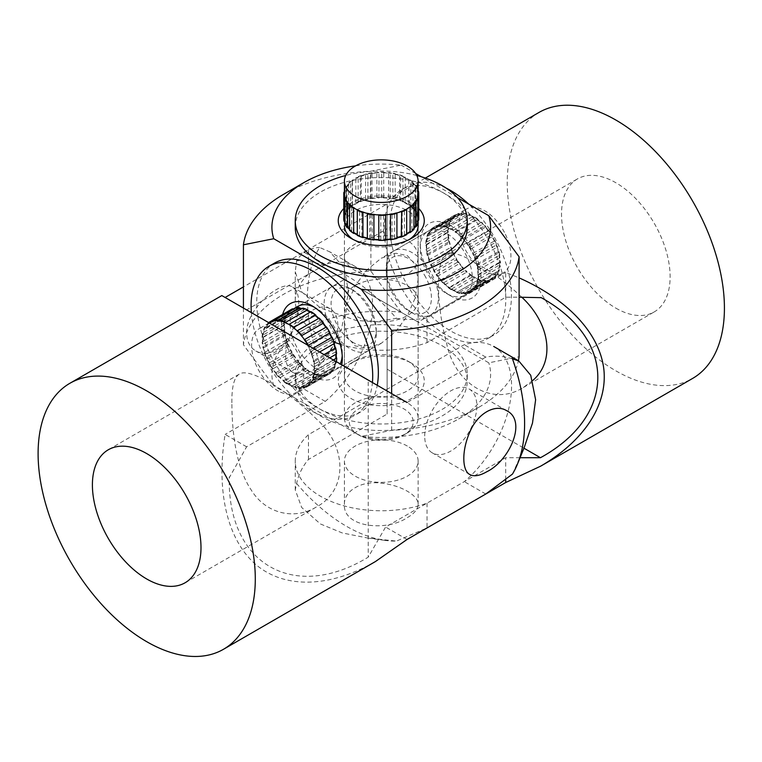 <?xml version="1.0" encoding="UTF-8"?>
<svg xmlns="http://www.w3.org/2000/svg" width="762" height="762" viewBox="0 0 762 762"><rect width="100%" height="100%" fill="white"/><g stroke="black" fill="none" stroke-linecap="round" stroke-linejoin="round"><path stroke-width="0.57" stroke-dasharray="3.81 2.86" d="M354.482 343.224A31.947 18.44 60 0 1 331.108 304.59A31.947 18.44 60 0 1 352.873 290.17A31.947 18.44 60 0 1 353.682 290.617A31.947 18.44 60 0 1 376.266 329.736A31.947 18.44 60 0 1 354.482 343.224M349.272 288.093A36.862 21.279 -120 0 0 331.775 286.779A36.862 21.279 -120 0 0 326.307 316.916A36.862 21.279 -120 0 0 351.13 349.32A36.862 21.279 -120 0 0 368.637 350.625A36.862 21.279 -120 0 0 376.266 333.746A36.862 21.279 -120 0 0 350.206 288.608A36.862 21.279 -120 0 0 349.272 288.093M310.182 312.144A36.243 20.926 60 0 1 312.372 313.515L290.655 326.06L289.97 325.107M285.226 322.555L284.578 322.793A36.243 20.926 60 0 1 287.607 324.212A36.243 20.926 60 0 1 290.655 326.06M287.074 383.524A36.862 21.279 -120 0 0 289.446 384.924A36.862 21.279 -120 0 0 291.817 386.077A36.862 21.279 -120 0 0 295.18 387.258L295.951 387.972A37.471 21.631 -120 0 1 291.198 386.305L292.465 385.829A36.243 20.926 60 0 1 286.388 382.572L287.731 384.439A37.471 21.631 -120 0 1 282.921 380.99L283.674 381.086A36.862 21.279 -120 0 0 287.074 383.524M278.587 391.201A36.862 21.279 60 0 1 253.765 358.797A36.862 21.279 60 0 1 259.232 328.66A36.862 21.279 60 0 1 276.73 329.975A36.862 21.279 60 0 1 301.562 362.369A36.862 21.279 60 0 1 296.094 392.506A36.862 21.279 60 0 1 278.587 391.201M270.091 322.393A36.862 21.279 -120 0 0 268.319 323.64A36.862 21.279 -120 0 0 265.662 326.65A36.862 21.279 -120 0 0 264.224 329.413A36.862 21.279 -120 0 0 262.909 333.927A36.862 21.279 -120 0 0 262.499 337.614A36.862 21.279 -120 0 0 262.671 343.195A36.862 21.279 -120 0 0 263.328 347.462A36.862 21.279 -120 0 0 264.957 353.558A36.862 21.279 -120 0 0 266.614 357.978A36.862 21.279 -120 0 0 269.548 363.988A36.862 21.279 -120 0 0 272.053 368.132A36.862 21.279 -120 0 0 275.996 373.475A36.862 21.279 -120 0 0 279.102 376.933A36.862 21.279 -120 0 0 283.674 381.086L284.445 381.181A36.243 20.926 60 0 1 278.597 375.876L279.578 377.952A37.471 21.631 -120 0 1 275.196 373.066L276.825 373.894A36.243 20.926 60 0 1 271.786 367.065L272.31 369.16A37.471 21.631 -120 0 1 268.767 363.303L270.358 364.703A36.243 20.926 60 0 1 266.605 357.007L266.624 358.912A37.471 21.631 -120 0 1 264.281 352.663L265.652 354.482A36.243 20.926 60 0 1 263.576 346.681L263.09 348.205A37.471 21.631 -120 0 1 262.157 342.186L263.195 344.253A36.243 20.926 60 0 1 262.985 337.109L262.033 338.109A37.471 21.631 -120 0 1 262.623 332.899L263.214 335.004A36.243 20.926 60 0 1 264.89 329.222L263.576 329.594A37.471 21.631 -120 0 1 265.624 325.707L265.719 327.65A36.243 20.926 60 0 1 269.11 323.783L267.557 323.498A37.471 21.631 -120 0 1 268.653 322.602M299.114 308.134A36.862 21.279 -120 0 0 296.113 308.324L296.951 308.8A36.243 20.926 60 0 0 292.16 310.363L292.37 309.582A36.862 21.279 -120 0 0 291.808 309.858A36.862 21.279 -120 0 0 290.036 311.096A36.862 21.279 -120 0 0 287.388 314.115A36.862 21.279 -120 0 0 285.94 316.868A36.862 21.279 -120 0 0 284.636 321.393A36.862 21.279 -120 0 0 284.216 325.079A36.862 21.279 -120 0 0 284.388 330.66A36.862 21.279 -120 0 0 285.045 334.918A36.862 21.279 -120 0 0 286.674 341.014A36.862 21.279 -120 0 0 288.331 345.434A36.862 21.279 -120 0 0 291.265 351.444A36.862 21.279 -120 0 0 293.77 355.597A36.862 21.279 -120 0 0 297.713 360.931A36.862 21.279 -120 0 0 300.819 364.398A36.862 21.279 -120 0 0 305.391 368.541A36.862 21.279 -120 0 0 308.791 370.989A36.862 21.279 -120 0 0 311.172 372.389A36.862 21.279 -120 0 0 313.534 373.532A36.862 21.279 -120 0 0 316.906 374.714L317.668 375.437L295.951 387.972M295.313 307.877L296.113 308.324A36.862 21.279 -120 0 0 292.684 309.401M307.067 310.077A36.862 21.279 -120 0 0 306.943 310.02A36.862 21.279 -120 0 0 303.581 308.839A36.862 21.279 -120 0 0 302.152 308.496M317.668 375.437A37.471 21.631 -120 0 1 312.915 373.761L314.182 373.294A36.243 20.926 60 0 1 308.105 370.037L309.448 371.904A37.471 21.631 -120 0 1 304.638 368.446L306.172 368.646A36.243 20.926 60 0 1 300.323 363.331L301.304 365.417A37.471 21.631 -120 0 1 296.913 360.521L298.552 361.359A36.243 20.926 60 0 1 293.503 354.52L294.027 356.616A37.471 21.631 -120 0 1 290.484 350.768L292.075 352.158A36.243 20.926 60 0 1 288.322 344.462L288.35 346.367A37.471 21.631 -120 0 1 285.998 340.128L287.379 341.947A36.243 20.926 60 0 1 285.293 334.147L284.807 335.671A37.471 21.631 -120 0 1 283.883 329.651L284.921 331.708A36.243 20.926 60 0 1 284.702 324.564L283.759 325.565A37.471 21.631 -120 0 1 284.34 320.354L284.94 322.469A36.243 20.926 60 0 1 286.607 316.678L263.576 329.594M291.503 309.324A37.471 21.631 -120 0 0 289.284 310.953L290.827 311.248A36.243 20.926 60 0 0 287.436 315.106L287.341 313.163A37.471 21.631 -120 0 0 285.293 317.049M287.341 313.163L265.624 325.707M289.284 310.953L267.557 323.498M301.447 308.905A36.243 20.926 60 0 1 304.371 309.582L302.809 308.115M307.562 309.791L306.295 310.258A36.243 20.926 60 0 1 306.562 310.363M315.839 315.106L315.097 315.011A36.862 21.279 -120 0 0 311.687 312.563L311.039 311.648M323.564 323.031L322.764 322.621A36.862 21.279 -120 0 0 319.659 319.154L319.183 318.135M329.994 332.784L329.213 332.108A36.862 21.279 -120 0 0 326.707 327.955L326.45 326.936M334.48 343.424L333.813 342.538A36.862 21.279 -120 0 0 332.146 338.118L332.137 337.185M307.496 344.643L306.686 343.929A36.243 20.926 60 0 1 310.439 351.625L310.42 349.72A37.471 21.631 -120 0 1 312.763 355.968L312.087 355.073A36.862 21.279 -120 0 0 310.429 350.653A36.862 21.279 -120 0 0 307.81 345.215M313.02 348.215L310.42 349.72M319.602 352.015L312.763 355.968M336.604 353.901L336.09 352.892A36.862 21.279 -120 0 0 335.432 348.625L335.671 347.882M313.715 361.169L313.954 360.426A37.471 21.631 -120 0 1 314.887 366.446L314.373 365.436A36.862 21.279 -120 0 0 313.715 361.169A36.862 21.279 -120 0 0 312.087 355.073L311.382 354.149A36.243 20.926 60 0 1 313.468 361.95L313.715 361.169M324.05 354.587L313.954 360.426M329.736 357.873L314.887 366.446M336.404 361.721A37.471 21.631 -120 0 1 336.137 363.198L335.852 362.16A36.862 21.279 -120 0 0 336.261 358.473L336.728 357.988M314.544 371.008L315.011 370.522A37.471 21.631 -120 0 1 314.42 375.733L314.125 374.704A36.862 21.279 -120 0 0 314.544 371.008A36.862 21.279 -120 0 0 314.373 365.436L313.839 364.379A36.243 20.926 60 0 1 314.058 371.523L314.544 371.008M333.327 359.95L315.011 370.522M336.137 363.198L314.42 375.733M335.185 366.503A37.471 21.631 -120 0 1 333.137 370.389L333.099 369.437A36.862 21.279 -120 0 0 334.537 366.684L312.82 379.219A36.862 21.279 -120 0 0 314.125 374.704L313.82 373.628A36.243 20.926 60 0 1 312.153 379.409L312.82 379.219A36.862 21.279 -120 0 1 311.372 381.972L311.325 380.981A36.243 20.926 60 0 1 307.934 384.848L309.477 385.134A37.471 21.631 -120 0 1 307.257 386.772A37.471 21.631 -120 0 1 306.181 387.325L306.381 386.544A36.862 21.279 -120 0 0 306.953 386.239A36.862 21.279 -120 0 0 308.724 384.991A36.862 21.279 -120 0 0 311.372 381.972L311.42 382.924A37.471 21.631 -120 0 0 313.468 379.038M333.137 370.389L311.42 382.924M331.203 372.599A37.471 21.631 -120 0 1 328.974 374.228A37.471 21.631 -120 0 1 327.898 374.78L328.108 373.999A36.862 21.279 -120 0 0 328.67 373.694A36.862 21.279 -120 0 0 330.441 372.456L331.203 372.599L309.477 385.134M327.898 374.78L306.181 387.325M325.164 375.676A37.471 21.631 -120 0 1 320.935 375.942L321.364 375.418A36.862 21.279 -120 0 0 324.364 375.218L325.164 375.676L303.447 388.21L302.647 387.763A36.862 21.279 -120 0 0 306.381 386.544L306.6 385.734A36.243 20.926 60 0 1 301.809 387.296L302.647 387.763A36.862 21.279 -120 0 1 299.647 387.953L300.095 387.401A36.243 20.926 60 0 1 294.389 386.505L295.18 387.258A36.862 21.279 -120 0 0 299.647 387.953L299.218 388.487A37.471 21.631 -120 0 0 303.447 388.21M320.935 375.942L299.218 388.487M312.915 373.761L291.198 386.305M309.448 371.904L287.731 384.439M304.638 368.446L282.921 380.99M301.304 365.417L279.578 377.952M296.913 360.521L275.196 373.066M294.027 356.616L272.31 369.16M290.484 350.768L268.767 363.303M288.35 346.367L266.624 358.912M285.998 340.128L264.281 352.663M284.807 335.671L263.09 348.205M283.883 329.651L262.157 342.186M312.372 313.515L311.687 312.563A36.862 21.279 -120 0 0 310.61 311.896M318.497 318.526A36.243 20.926 60 0 1 320.164 320.221L319.659 319.154A36.862 21.279 -120 0 0 318.84 318.335M315.468 315.316A36.862 21.279 -120 0 0 315.097 315.011L314.315 314.906A36.243 20.926 60 0 1 315.106 315.525M325.831 327.289A36.243 20.926 60 0 1 326.974 329.032L326.707 327.955A36.862 21.279 -120 0 0 326.146 327.108M323.25 323.212A36.862 21.279 -120 0 0 322.764 322.621L321.935 322.193A36.243 20.926 60 0 1 322.936 323.393M331.508 337.547A36.243 20.926 60 0 1 332.156 339.09L332.146 338.118A36.862 21.279 -120 0 0 331.822 337.366M329.689 332.965A36.862 21.279 -120 0 0 329.213 332.108L328.412 331.394A36.243 20.926 60 0 1 329.375 333.137M334.975 348.291A36.243 20.926 60 0 1 335.185 349.406L335.432 348.625A36.862 21.279 -120 0 0 335.328 348.082M334.156 343.614A36.862 21.279 -120 0 0 333.813 342.538L333.108 341.605A36.243 20.926 60 0 1 333.823 343.805M335.813 358.511A36.243 20.926 60 0 1 335.775 358.978L336.261 358.473A36.862 21.279 -120 0 0 336.271 358.245M336.204 354.13A36.862 21.279 -120 0 0 336.09 352.892L335.566 351.844A36.243 20.926 60 0 1 335.804 354.368M334.537 366.684A36.862 21.279 -120 0 0 335.852 362.16L335.547 361.083A36.243 20.926 60 0 1 333.87 366.874L334.537 366.684M330.441 372.456A36.862 21.279 -120 0 0 333.099 369.437L333.042 368.446A36.243 20.926 60 0 1 329.651 372.304L330.441 372.456M324.364 375.218A36.862 21.279 -120 0 0 328.108 373.999L328.317 373.19A36.243 20.926 60 0 1 323.526 374.752L324.364 375.218M316.906 374.714A36.862 21.279 -120 0 0 321.364 375.418L321.821 374.866A36.243 20.926 60 0 1 316.106 373.971L316.906 374.714M284.34 320.354L262.623 332.899M283.759 325.565L262.033 338.109M284.702 324.564L262.985 337.109M284.921 331.708L263.195 344.253M285.293 334.147L263.576 346.681M287.379 341.947L265.652 354.482M288.322 344.462L266.605 357.007M292.075 352.158L270.358 364.703M293.503 354.52L271.786 367.065M298.552 361.359L276.825 373.894M300.323 363.331L278.597 375.876M306.172 368.646L284.445 381.181M308.105 370.037L286.388 382.572M314.182 373.294L292.465 385.829M316.106 373.971L294.389 386.505M321.821 374.866L300.095 387.401M323.526 374.752L301.809 387.296M328.317 373.19L306.6 385.734M329.651 372.304L307.934 384.848M333.042 368.446L311.325 380.981M333.87 366.874L312.153 379.409M335.547 361.083L313.82 373.628M335.775 358.978L314.058 371.523M335.566 351.844L313.839 364.379M335.185 349.406L313.468 361.95M333.108 341.605L311.382 354.149M332.156 339.09L310.439 351.625M328.412 331.394L306.686 343.929M301.047 335.156L300.209 334.728A36.243 20.926 60 0 1 305.257 341.567L304.99 340.5M326.974 329.032L305.257 341.567M321.935 322.193L300.209 334.728M293.37 327.546L292.598 327.45A36.243 20.926 60 0 1 298.437 332.756L297.942 331.689M320.164 320.221L298.437 332.756M314.315 314.906L292.598 327.45M306.295 310.258L284.578 322.793M277.397 320.678L276.939 321.231A36.243 20.926 60 0 1 282.654 322.116L281.854 321.373M304.371 309.582L282.654 322.116M277.863 320.697L276.939 321.231M270.653 322.088L270.443 322.897A36.243 20.926 60 0 1 275.234 321.335L274.396 320.869M296.951 308.8L275.234 321.335M292.16 310.363L274.177 320.745M273.748 320.993L270.443 322.897M290.827 311.248L269.11 323.783M287.436 315.106L265.719 327.65M286.607 316.678L264.89 329.222M284.94 322.469L263.214 335.004M425.796 277.397A31.947 18.44 -120 0 0 400.869 255.842A31.947 18.44 -120 0 0 386.258 271.805A31.947 18.44 -120 0 0 391.897 292.303A31.947 18.44 -120 0 0 408.842 310.925A31.947 18.44 -120 0 0 429.425 307.467A31.947 18.44 -120 0 0 425.796 277.397M392.763 291.436A36.862 21.279 60 0 1 386.258 267.795A36.862 21.279 60 0 1 393.887 250.917A36.862 21.279 60 0 1 431.883 274.244A36.862 21.279 60 0 1 430.749 314.763A36.862 21.279 60 0 1 412.318 312.934A36.862 21.279 60 0 1 392.763 291.436M435.197 271.958L433.588 270.662A37.471 21.631 60 0 0 437.321 276.377L437.017 275.349A36.862 21.279 60 0 1 434.378 271.291A36.862 21.279 60 0 1 432.721 268.367A36.862 21.279 60 0 1 431.235 265.367L431.178 264.366A36.243 20.926 -120 0 0 433.054 268.224A36.243 20.926 -120 0 0 435.197 271.958L456.914 259.423L455.305 258.118A37.471 21.631 60 0 0 459.038 263.833L458.734 262.804A36.862 21.279 60 0 1 456.095 258.756A36.862 21.279 60 0 1 454.447 255.822A36.862 21.279 60 0 1 452.952 252.822A36.862 21.279 60 0 1 451.123 248.422A36.862 21.279 60 0 1 449.237 242.297A36.862 21.279 60 0 1 448.38 237.973A36.862 21.279 60 0 1 447.942 232.258A36.862 21.279 60 0 1 448.161 228.429A36.862 21.279 60 0 1 449.199 223.676A36.862 21.279 60 0 1 450.456 220.723A36.862 21.279 60 0 1 452.876 217.408A36.862 21.279 60 0 1 455.066 215.617A36.862 21.279 60 0 1 455.571 215.313A36.862 21.279 60 0 1 458.629 214.046A36.862 21.279 60 0 1 461.524 213.598A36.862 21.279 60 0 1 465.887 213.941A36.862 21.279 60 0 1 469.211 214.884A36.862 21.279 60 0 1 473.935 217.094A36.862 21.279 60 0 1 477.355 219.323A36.862 21.279 60 0 1 481.994 223.199A36.862 21.279 60 0 1 485.184 226.495A36.862 21.279 60 0 1 489.271 231.648A36.862 21.279 60 0 1 491.909 235.706A36.862 21.279 60 0 1 493.557 238.63A36.862 21.279 60 0 1 495.052 241.63A36.862 21.279 60 0 1 496.881 246.031L497.586 246.888A37.471 21.631 60 0 0 494.995 240.678L495.109 242.63A36.243 20.926 -120 0 0 491.09 235.039L492.7 236.334A37.471 21.631 60 0 0 488.966 230.619L489.585 232.724A36.243 20.926 -120 0 0 484.346 226.133L485.975 226.847A37.471 21.631 60 0 0 481.479 222.19L482.537 224.247A36.243 20.926 -120 0 0 476.602 219.285L478.088 219.361A37.471 21.631 60 0 0 473.259 216.218L474.65 218.018A36.243 20.926 -120 0 0 468.592 215.179L469.802 214.589A37.471 21.631 60 0 0 465.106 213.274L466.696 214.646A36.243 20.926 -120 0 0 461.115 214.208L461.915 213.027A37.471 21.631 60 0 0 457.829 213.655L459.467 214.465A36.243 20.926 -120 0 0 455.876 215.837A36.243 20.926 -120 0 0 454.904 216.475L455.219 214.798A37.471 21.631 60 0 0 452.133 217.322L453.657 217.484A36.243 20.926 -120 0 0 450.552 221.742L450.361 219.751A37.471 21.631 60 0 0 448.58 223.923L449.837 223.428A36.243 20.926 -120 0 0 448.504 229.514L447.818 227.4A37.471 21.631 60 0 0 447.513 232.801L448.38 231.696A36.243 20.926 -120 0 0 448.951 239.011L447.837 236.982A37.471 21.631 60 0 0 449.037 243.088L449.437 241.478A36.243 20.926 -120 0 0 451.847 249.317L450.418 247.564A37.471 21.631 60 0 0 453.009 253.784L452.895 251.831A36.243 20.926 -120 0 0 454.771 255.68A36.243 20.926 -120 0 0 456.914 259.423M504.425 232.362A36.862 21.279 -120 0 0 466.43 209.036A36.862 21.279 -120 0 0 465.306 249.555A36.862 21.279 -120 0 0 503.291 272.882A36.862 21.279 -120 0 0 504.425 232.362M475.869 259.432A37.471 21.631 60 0 0 473.269 253.213L473.392 255.165A36.243 20.926 -120 0 0 469.373 247.574L470.973 248.879A37.471 21.631 60 0 0 467.249 243.164L467.868 245.269A36.243 20.926 -120 0 0 462.629 238.668L464.258 239.392A37.471 21.631 60 0 0 459.762 234.734L460.81 236.791A36.243 20.926 -120 0 0 454.876 231.829L456.371 231.896A37.471 21.631 60 0 0 451.542 228.752L452.933 230.553A36.243 20.926 -120 0 0 446.875 227.714L448.075 227.133A37.471 21.631 60 0 0 443.389 225.809L444.979 227.181A36.243 20.926 -120 0 0 439.398 226.752L440.198 225.562A37.471 21.631 60 0 0 436.112 226.19L437.75 227A36.243 20.926 -120 0 0 434.159 228.381A36.243 20.926 -120 0 0 433.178 229.01L433.502 227.343A37.471 21.631 60 0 0 430.416 229.867L431.93 230.029A36.243 20.926 -120 0 0 428.835 234.286L428.644 232.296A37.471 21.631 60 0 0 426.863 236.458L428.12 235.963A36.243 20.926 -120 0 0 426.787 242.049L426.101 239.935A37.471 21.631 60 0 0 425.796 245.335L426.663 244.231A36.243 20.926 -120 0 0 427.234 251.555L426.12 249.517A37.471 21.631 60 0 0 427.32 255.622L427.72 254.022A36.243 20.926 -120 0 0 430.13 261.861L428.701 260.109A37.471 21.631 60 0 0 431.292 266.319L431.235 265.367A36.862 21.279 60 0 1 429.397 260.966A36.862 21.279 60 0 1 427.52 254.841A36.862 21.279 60 0 1 426.663 250.517A36.862 21.279 60 0 1 426.225 244.792A36.862 21.279 60 0 1 426.434 240.973A36.862 21.279 60 0 1 427.472 236.22A36.862 21.279 60 0 1 428.739 233.267A36.862 21.279 60 0 1 431.159 229.943A36.862 21.279 60 0 1 433.349 228.162A36.862 21.279 60 0 1 433.854 227.848A36.862 21.279 60 0 1 436.912 226.59A36.862 21.279 60 0 1 439.807 226.143A36.862 21.279 60 0 1 444.17 226.485A36.862 21.279 60 0 1 447.485 227.419A36.862 21.279 60 0 1 452.218 229.638A36.862 21.279 60 0 1 455.638 231.858A36.862 21.279 60 0 1 460.277 235.734A36.862 21.279 60 0 1 463.458 239.039A36.862 21.279 60 0 1 467.554 244.192A36.862 21.279 60 0 1 470.192 248.241A36.862 21.279 60 0 1 471.84 251.174A36.862 21.279 60 0 1 473.326 254.175A36.862 21.279 60 0 1 475.164 258.575L475.869 259.432L497.586 246.888M428.644 232.296L450.361 219.751M426.863 236.458L448.58 223.923M426.101 239.935L447.818 227.4M425.796 245.335L447.513 232.801M426.12 249.517L447.837 236.982M427.32 255.622L449.037 243.088M428.701 260.109L450.418 247.564M431.292 266.319L453.009 253.784M433.588 270.662L455.305 258.118M437.321 276.377L459.038 263.833M440.303 280.149A37.471 21.631 60 0 0 444.808 284.807L444.294 283.797A36.862 21.279 60 0 1 441.103 280.502L440.303 280.149L462.029 267.605L462.82 267.957A36.862 21.279 60 0 1 458.734 262.804L458.419 261.728A36.243 20.926 -120 0 0 463.658 268.329L462.82 267.957A36.862 21.279 60 0 0 466.011 271.262L465.468 270.205A36.243 20.926 -120 0 0 471.402 275.168L469.916 275.101A37.471 21.631 60 0 0 474.745 278.244L474.069 277.358A36.862 21.279 60 0 1 470.649 275.139A36.862 21.279 60 0 1 466.011 271.262L466.525 272.263A37.471 21.631 60 0 1 462.029 267.605M444.808 284.807L466.525 272.263M448.199 287.636A37.471 21.631 60 0 0 453.028 290.779L452.352 289.903A36.862 21.279 60 0 1 448.923 287.674L469.916 275.101M453.028 290.779L474.745 278.244M456.486 292.408A37.471 21.631 60 0 0 461.172 293.722L460.4 293.056A36.862 21.279 60 0 1 457.076 292.113L478.793 279.578A36.862 21.279 60 0 1 474.069 277.358L473.354 276.444A36.243 20.926 -120 0 0 479.412 279.283L478.793 279.578A36.862 21.279 60 0 0 482.117 280.511L481.308 279.816A36.243 20.926 -120 0 0 486.889 280.245L486.089 281.435A37.471 21.631 60 0 0 490.176 280.807L489.375 280.406A36.862 21.279 60 0 1 486.48 280.854A36.862 21.279 60 0 1 482.117 280.511L482.898 281.188A37.471 21.631 60 0 1 478.203 279.864M461.172 293.722L482.898 281.188M464.363 293.97A37.471 21.631 60 0 0 468.459 293.341L467.658 292.951A36.862 21.279 60 0 1 464.763 293.399L486.089 281.435M468.459 293.341L490.176 280.807M471.059 292.198A37.471 21.631 60 0 0 474.145 289.674L473.402 289.589A36.862 21.279 60 0 1 471.221 291.379L471.059 292.198L492.785 279.654L492.938 278.844A36.862 21.279 60 0 1 492.433 279.149A36.862 21.279 60 0 1 489.375 280.406L488.537 279.997A36.243 20.926 -120 0 0 492.128 278.616A36.243 20.926 -120 0 0 493.1 277.987L492.938 278.844A36.862 21.279 60 0 0 495.129 277.054L494.348 276.968A36.243 20.926 -120 0 0 497.453 272.71L497.643 274.701A37.471 21.631 60 0 0 499.424 270.539L498.805 270.777A36.862 21.279 60 0 1 497.548 273.729A36.862 21.279 60 0 1 495.129 277.054L495.872 277.13A37.471 21.631 60 0 1 492.785 279.654M474.145 289.674L495.872 277.13M475.917 287.245A37.471 21.631 60 0 0 477.707 283.073L477.088 283.321A36.862 21.279 60 0 1 475.831 286.274L475.917 287.245L497.643 274.701M477.707 283.073L499.424 270.539M478.46 279.597A37.471 21.631 60 0 0 478.774 274.196L478.346 274.739A36.862 21.279 60 0 1 478.126 278.568L478.46 279.597L500.186 267.062L499.843 266.024A36.862 21.279 60 0 1 498.805 270.777L498.167 271.034A36.243 20.926 -120 0 0 499.501 264.947L499.843 266.024A36.862 21.279 60 0 0 500.062 262.204L499.624 262.766A36.243 20.926 -120 0 0 499.053 255.441L500.167 257.48A37.471 21.631 60 0 0 498.958 251.374L498.767 252.155A36.862 21.279 60 0 1 499.624 256.48A36.862 21.279 60 0 1 500.062 262.204L500.491 261.661A37.471 21.631 60 0 1 500.186 267.062M478.774 274.196L500.491 261.661M478.441 270.015A37.471 21.631 60 0 0 477.241 263.909L477.05 264.7A36.862 21.279 60 0 1 477.898 269.024L478.441 270.015L500.167 257.48M477.241 263.909L498.958 251.374M473.269 253.213L494.995 240.678M470.973 248.879L492.7 236.334M467.249 243.164L488.966 230.619M464.258 239.392L485.975 226.847M459.762 234.734L481.479 222.19M456.371 231.896L478.088 219.361M451.542 228.752L473.259 216.218M448.075 227.133L469.802 214.589M443.389 225.809L465.106 213.274M440.198 225.562L461.915 213.027M436.112 226.19L457.829 213.655M441.103 280.502A36.862 21.279 60 0 1 437.017 275.349L436.702 274.272A36.243 20.926 -120 0 0 441.931 280.864L441.103 280.502M448.923 287.674A36.862 21.279 60 0 1 444.294 283.797L443.751 282.75A36.243 20.926 -120 0 0 449.685 287.712L448.923 287.674M457.076 292.113A36.862 21.279 60 0 1 452.352 289.903L451.637 288.979A36.243 20.926 -120 0 0 457.695 291.817L457.076 292.113M464.763 293.399A36.862 21.279 60 0 1 460.4 293.056L459.591 292.351A36.243 20.926 -120 0 0 465.172 292.789L464.763 293.399M471.221 291.379A36.862 21.279 60 0 1 470.716 291.684A36.862 21.279 60 0 1 467.658 292.951L466.82 292.532A36.243 20.926 -120 0 0 470.402 291.16A36.243 20.926 -120 0 0 471.383 290.522L471.221 291.379M475.831 286.274A36.862 21.279 60 0 1 473.402 289.589L472.63 289.512A36.243 20.926 -120 0 0 475.726 285.255L475.831 286.274M478.126 278.568A36.862 21.279 60 0 1 477.088 283.321L476.45 283.569A36.243 20.926 -120 0 0 477.784 277.482L478.126 278.568M477.898 269.024A36.862 21.279 60 0 1 478.346 274.739L477.907 275.301A36.243 20.926 -120 0 0 477.336 267.986L477.898 269.024M475.164 258.575A36.862 21.279 60 0 1 477.05 264.7L476.85 265.519A36.243 20.926 -120 0 0 474.44 257.68L475.164 258.575M430.416 229.867L452.133 217.322M433.502 227.343L455.219 214.798M496.881 246.031A36.862 21.279 60 0 1 498.767 252.155L498.567 252.974A36.243 20.926 -120 0 0 496.157 245.135L496.881 246.031M433.178 229.01L454.904 216.475M437.75 227L459.467 214.465M439.398 226.752L461.115 214.208M444.979 227.181L466.696 214.646M446.875 227.714L468.592 215.179M452.933 230.553L474.65 218.018M454.876 231.829L476.602 219.285M460.81 236.791L482.537 224.247M462.629 238.668L484.346 226.133M467.868 245.269L489.585 232.724M469.373 247.574L491.09 235.039M473.392 255.165L495.109 242.63M474.44 257.68L496.157 245.135M476.85 265.519L498.567 252.974M477.336 267.986L499.053 255.441M477.907 275.301L499.624 262.766M477.784 277.482L499.501 264.947M476.45 283.569L498.167 271.034M475.726 285.255L497.453 272.71M472.63 289.512L494.348 276.968M471.383 290.522L493.1 277.987M466.82 292.532L488.537 279.997M465.172 292.789L486.889 280.245M459.591 292.351L481.308 279.816M457.695 291.817L479.412 279.283M451.637 288.979L473.354 276.444M449.685 287.712L471.402 275.168M443.751 282.75L465.468 270.205M441.931 280.864L463.658 268.329M436.702 274.272L458.419 261.728M431.178 264.366L452.895 251.831M430.13 261.861L451.847 249.317M427.72 254.022L449.437 241.478M427.234 251.555L448.951 239.011M426.663 244.231L448.38 231.696M426.787 242.049L448.504 229.514M428.12 235.963L449.837 223.428M428.835 234.286L450.552 221.742M431.93 230.029L453.657 217.484M359.254 435.273A31.947 18.44 180 0 1 358.673 434.95A31.947 18.44 180 0 1 358.388 409.032A31.947 18.44 180 0 1 403.26 408.537A31.947 18.44 180 0 1 403.85 434.95A31.947 18.44 180 0 1 359.254 435.273M406.651 402.46A36.862 21.279 -0 0 0 366.722 398.335A36.862 21.279 -0 0 0 344.405 417.89A36.862 21.279 -0 0 0 355.197 432.94A36.862 21.279 -0 0 0 355.873 433.321A36.862 21.279 -0 0 0 407.327 432.94A36.862 21.279 -0 0 0 418.119 417.89A36.862 21.279 -0 0 0 406.651 402.46M409.165 205.407L408.794 204.092A37.471 21.631 -0 0 1 412.966 207.226L411.928 206.959A36.862 21.279 -0 0 0 408.975 204.74A36.862 21.279 -0 0 0 406.651 203.34A36.862 21.279 -0 0 0 404.108 202.063L402.936 201.987A36.243 20.926 180 0 1 406.222 203.597A36.243 20.926 180 0 1 409.165 205.407L408.794 179.013A37.471 21.631 -0 0 1 412.966 182.147L411.928 181.88A36.862 21.279 -0 0 0 408.975 179.661A36.862 21.279 -0 0 0 406.651 178.26A36.862 21.279 -0 0 0 404.108 176.984A36.862 21.279 -0 0 0 400.117 175.403A36.862 21.279 -0 0 0 394.049 173.726A36.862 21.279 -0 0 0 389.401 172.926A36.862 21.279 -0 0 0 382.743 172.422A36.862 21.279 -0 0 0 377.895 172.488A36.862 21.279 -0 0 0 371.294 173.193A36.862 21.279 -0 0 0 366.722 174.127A36.862 21.279 -0 0 0 360.817 175.974A36.862 21.279 -0 0 0 356.968 177.679A36.862 21.279 -0 0 0 352.339 180.489A36.862 21.279 -0 0 0 349.587 182.804A36.862 21.279 -0 0 0 346.691 186.299A36.862 21.279 -0 0 0 345.31 188.986A36.862 21.279 -0 0 0 344.434 192.824A36.862 21.279 -0 0 0 344.405 193.681M405.232 202.14L404.108 202.063A36.862 21.279 -0 0 0 400.117 200.473L399.593 199.892A37.471 21.631 -0 0 1 405.232 202.14L405.232 177.06L402.936 176.908A36.243 20.926 180 0 1 406.222 178.518A36.243 20.926 180 0 1 409.165 180.327M349.558 229.619A36.862 21.279 -0 0 0 350.596 230.572A36.862 21.279 -0 0 0 353.549 232.791A36.862 21.279 -0 0 0 353.72 232.905M344.938 222.371A36.862 21.279 -0 0 0 345.777 224.523A36.862 21.279 -0 0 0 347.396 227.162M343.786 218.761A37.471 21.631 -0 0 1 343.872 217.341L345.024 218.504A36.243 20.926 180 0 1 346.148 213.579L344.51 214.522A37.471 21.631 -0 0 1 346.462 210.741L346.939 212.046A36.243 20.926 180 0 1 350.644 207.569L348.577 208.178A37.471 21.631 -0 0 1 352.463 204.921L352.206 206.254A36.243 20.926 180 0 1 358.13 202.654L355.844 202.863A37.471 21.631 -0 0 1 361.283 200.463L360.331 201.682A36.243 20.926 180 0 1 367.884 199.311L365.598 199.111A37.471 21.631 -0 0 1 372.056 197.796L370.494 198.787A36.243 20.926 180 0 1 378.952 197.882L376.885 197.272A37.471 21.631 -0 0 1 383.724 197.177L381.714 197.844A36.243 20.926 180 0 1 390.239 198.491L388.601 197.549A37.471 21.631 -0 0 1 395.164 198.672L392.897 198.949A36.243 20.926 180 0 1 400.65 201.082L400.117 200.473A36.862 21.279 -0 0 0 394.049 198.806A36.862 21.279 -0 0 0 389.401 198.006A36.862 21.279 -0 0 0 382.743 197.501A36.862 21.279 -0 0 0 377.895 197.568A36.862 21.279 -0 0 0 371.294 198.272A36.862 21.279 -0 0 0 366.722 199.206A36.862 21.279 -0 0 0 360.817 201.054A36.862 21.279 -0 0 0 356.968 202.759A36.862 21.279 -0 0 0 352.339 205.569A36.862 21.279 -0 0 0 349.587 207.883A36.862 21.279 -0 0 0 346.691 211.379A36.862 21.279 -0 0 0 345.31 214.065A36.862 21.279 -0 0 0 344.434 217.903A36.862 21.279 -0 0 0 344.405 218.761A36.862 21.279 -0 0 0 344.557 220.704M361.283 200.463L361.283 175.384L360.331 176.603A36.243 20.926 180 0 1 367.884 174.231L365.598 174.031A37.471 21.631 -0 0 1 372.056 172.717L370.494 173.707A36.243 20.926 180 0 1 378.952 172.803L376.885 172.193A37.471 21.631 -0 0 1 383.724 172.098L381.714 172.764A36.243 20.926 180 0 1 390.239 173.412L388.601 172.469A37.471 21.631 -0 0 1 395.164 173.593L392.897 173.869A36.243 20.926 180 0 1 400.65 176.003L399.593 174.812A37.471 21.631 -0 0 1 405.232 177.06M365.598 199.111L365.598 174.031M372.056 197.796L372.056 172.717M376.885 197.272L376.885 172.193M383.724 197.177L383.724 172.098M388.601 197.549L388.601 172.469M395.164 198.672L395.164 173.593M399.593 199.892L399.593 174.812M408.794 204.092L408.794 179.013M412.966 207.226L412.966 182.147M415.3 209.721A37.471 21.631 -0 0 1 417.586 213.446L416.747 213.008A36.862 21.279 -0 0 0 415.128 210.369L415.128 185.29A36.862 21.279 -0 0 0 411.928 181.88L410.851 181.594A36.243 20.926 180 0 1 414.947 185.966L415.128 185.29A36.862 21.279 -0 0 1 416.747 187.928L415.871 187.471A36.243 20.926 180 0 1 417.433 192.348L418.119 191.567M417.586 213.446L417.586 188.366L416.747 187.928A36.862 21.279 -0 0 1 417.967 191.738A36.862 21.279 -0 0 1 418.119 193.681M417.586 188.366A37.471 21.631 -0 0 0 415.3 184.642M418.09 219.618A36.862 21.279 -0 0 0 418.119 218.761A36.862 21.279 -0 0 0 417.967 216.818L418.481 216.237L418.481 191.157M418.738 218.761A37.471 21.631 -0 0 0 418.481 216.237M415.833 226.152A36.862 21.279 -0 0 0 417.205 223.466L418.005 222.999M410.061 232.6L410.185 231.953A36.862 21.279 -0 0 0 412.937 229.648L413.947 229.352M401.241 237.068L401.707 236.468A36.862 21.279 -0 0 0 405.555 234.763L406.679 234.658M390.468 239.735L391.23 239.249A36.862 21.279 -0 0 0 395.802 238.315L396.926 238.42M378.79 240.354L379.781 240.03A36.862 21.279 -0 0 0 384.629 239.954L385.639 240.249M367.36 238.858L368.475 238.725A36.862 21.279 -0 0 0 373.123 239.516L373.923 239.982M357.292 235.391L358.416 235.458A36.862 21.279 -0 0 0 362.407 237.049L362.931 237.63M353.72 232.372A36.243 20.926 180 0 1 353.358 232.115L353.72 233.439M349.558 230.295L351.673 230.848A36.243 20.926 180 0 1 349.558 228.905M344.938 224.076L346.653 224.981A36.243 20.926 180 0 1 345.091 220.094L344.938 220.275M344.405 192.796L345.024 193.424A36.243 20.926 180 0 1 346.148 188.5L344.51 189.443A37.471 21.631 -0 0 1 346.462 185.661L346.939 186.966A36.243 20.926 180 0 1 350.644 182.489L348.577 183.099A37.471 21.631 -0 0 1 352.463 179.842L352.206 181.175A36.243 20.926 180 0 1 358.13 177.575L355.844 177.784A37.471 21.631 -0 0 1 361.283 175.384M343.872 217.341L343.872 192.262M344.51 214.522L344.51 189.443M346.462 210.741L346.462 185.661M348.577 208.178L348.577 183.099M352.463 204.921L352.463 179.842M415.128 210.369A36.862 21.279 -0 0 0 411.928 206.959L410.851 206.673A36.243 20.926 180 0 1 414.947 211.045L415.128 210.369M417.967 216.818A36.862 21.279 -0 0 0 416.747 213.008L415.871 212.55A36.243 20.926 180 0 1 417.433 217.427L417.967 216.818M418.005 219.532L417.5 219.027A36.243 20.926 180 0 1 416.376 223.952L417.205 223.466A36.862 21.279 -0 0 0 418.005 220.418M413.947 227.809A36.243 20.926 180 0 1 411.88 229.962L412.937 229.648A36.862 21.279 -0 0 0 413.947 228.6M406.679 233.677A36.243 20.926 180 0 1 404.393 234.877L405.555 234.763A36.862 21.279 -0 0 0 406.679 234.172M410.061 232.039A36.862 21.279 -0 0 0 410.185 231.953L410.318 231.277A36.243 20.926 180 0 1 410.061 231.467M396.926 237.63A36.243 20.926 180 0 1 394.63 238.211L395.802 238.315A36.862 21.279 -0 0 0 396.926 238.03M401.241 236.649A36.862 21.279 -0 0 0 401.707 236.468L402.193 235.849A36.243 20.926 180 0 1 401.241 236.22M385.639 239.535A36.243 20.926 180 0 1 383.572 239.649L384.629 239.954A36.862 21.279 -0 0 0 385.639 239.897M390.468 239.373A36.862 21.279 -0 0 0 391.23 239.249L392.03 238.744A36.243 20.926 180 0 1 390.468 239.001M373.923 239.258A36.243 20.926 180 0 1 372.285 239.039L373.123 239.516A36.862 21.279 -0 0 0 373.923 239.62M378.79 239.992A36.862 21.279 -0 0 0 379.781 240.03L380.81 239.687A36.243 20.926 180 0 1 378.79 239.639M362.931 236.811A36.243 20.926 180 0 1 361.864 236.439L362.407 237.049A36.862 21.279 -0 0 0 362.931 237.22M367.36 238.468A36.862 21.279 -0 0 0 368.475 238.725L369.627 238.582A36.243 20.926 180 0 1 367.36 238.087M357.292 234.925A36.862 21.279 -0 0 0 358.416 235.458L359.588 235.534A36.243 20.926 180 0 1 357.292 234.458M355.844 202.863L355.844 177.784M358.13 202.654L358.13 177.575M352.206 206.254L352.206 181.175M350.644 207.569L350.644 182.489M346.939 212.046L346.939 186.966M346.148 213.579L346.148 188.5M345.024 218.504L345.024 193.424M345.777 199.444L346.653 199.901A36.243 20.926 180 0 1 345.091 195.015L344.557 195.624M345.091 220.094L345.091 199.082M345.091 197.777L345.091 195.015M346.653 224.981L346.653 199.901M350.596 205.492L351.673 205.769A36.243 20.926 180 0 1 347.577 201.406L347.396 202.082M347.577 202.321L347.577 201.406M351.673 230.848L351.673 205.769M358.416 210.379L359.588 210.455A36.243 20.926 180 0 1 353.358 207.035L353.549 207.712M353.358 232.115L353.358 207.035M359.588 235.534L359.588 210.455M368.475 213.646L369.627 213.503A36.243 20.926 180 0 1 361.864 211.36L362.407 211.969M361.864 236.439L361.864 211.36M369.627 238.582L369.627 213.503M379.781 214.951L380.81 214.608A36.243 20.926 180 0 1 372.285 213.96L373.123 214.436M372.285 239.039L372.285 213.96M380.81 239.687L380.81 214.608M391.23 214.17L392.03 213.665A36.243 20.926 180 0 1 383.572 214.57L384.629 214.874M383.572 239.649L383.572 214.57M392.03 238.744L392.03 213.665M401.707 211.388L402.193 210.769A36.243 20.926 180 0 1 394.63 213.131L395.802 213.236M394.63 238.211L394.63 213.131M402.193 235.849L402.193 210.769M410.185 206.873L410.318 206.197A36.243 20.926 180 0 1 404.393 209.798L405.555 209.683M404.393 234.877L404.393 209.798M410.318 231.277L410.318 206.197M415.833 201.073L415.585 200.396A36.243 20.926 180 0 1 411.88 204.883L412.937 204.568M411.88 229.962L411.88 204.883M415.585 201.435L415.585 200.396M418.09 194.539L417.5 193.948A36.243 20.926 180 0 1 416.376 198.872L417.205 198.387M416.376 223.952L416.376 198.872M417.5 219.027L417.5 198.215M417.5 197.558L417.5 193.948M417.433 217.427L417.433 192.348M415.871 212.55L415.871 187.471M414.947 211.045L414.947 185.966M410.851 206.673L410.851 181.594M402.936 201.987L402.936 176.908M400.65 201.082L400.65 176.003M392.897 198.949L392.897 173.869M390.239 198.491L390.239 173.412M381.714 197.844L381.714 172.764M378.952 197.882L378.952 172.803M370.494 198.787L370.494 173.707M367.884 199.311L367.884 174.231M360.331 201.682L360.331 176.603M353.197 239.506A36.862 21.279 0 0 0 355.197 240.754L350.853 238.249L355.197 240.754A36.862 21.279 0 0 0 407.327 240.754A36.862 21.279 0 0 0 409.327 239.506M343.786 208.512A43.005 24.822 180 0 1 411.671 203.14A43.005 24.822 180 0 1 418.738 208.512M418.119 417.89L418.119 225.714A36.862 21.279 0 0 0 407.327 210.664A36.862 21.279 0 0 0 367.16 206.054A36.862 21.279 0 0 0 344.405 225.714L344.405 279.492L297.809 306.391A36.862 21.279 -120 0 0 290.17 323.269A36.862 21.279 -120 0 0 306.257 360.359A36.862 21.279 -120 0 0 334.661 370.237A36.862 21.279 -120 0 0 340.223 363.931M342.214 355.721A36.862 21.279 -120 0 0 342.3 353.358L342.3 358.378M341.728 364.798A43.005 24.832 60 0 1 308.953 374.075A43.005 24.832 60 0 1 281.483 323.269A43.005 24.832 60 0 1 282.607 314.458M420.224 248.183A36.862 21.279 60 0 1 427.863 231.305A36.862 21.279 60 0 1 456.267 241.183A36.862 21.279 60 0 1 472.354 278.273A36.862 21.279 60 0 1 464.715 295.151A36.862 21.279 60 0 1 446.284 293.322A36.862 21.279 60 0 1 420.224 248.183L420.224 243.164A43.005 24.832 -120 0 0 450.628 295.827A43.005 24.832 -120 0 0 481.041 278.273A43.005 24.832 -120 0 0 450.628 225.609A43.005 24.832 -120 0 0 420.224 243.164M407.327 360.788L411.671 363.293A43.005 24.822 0 0 0 350.853 363.293A43.005 24.822 0 0 0 350.853 398.402A43.005 24.822 0 0 0 411.671 398.402A43.005 24.822 0 0 0 411.671 363.293L407.327 360.788A36.862 21.279 180 0 1 418.119 375.837A36.862 21.279 180 0 1 395.364 395.497A36.862 21.279 180 0 1 355.197 390.877A36.862 21.279 180 0 1 344.405 375.837A36.862 21.279 180 0 1 355.197 360.788A36.862 21.279 180 0 1 407.327 360.788M407.327 315.82C421.386 323.936 421.386 323.936 407.327 315.82C421.386 323.936 421.386 323.936 407.327 315.82L355.197 285.721L347.434 303.4L344.405 322.05L347.434 337.204L355.197 345.91L366.617 348.282L381.257 343.329L395.897 331.375L407.327 315.82L355.197 285.721C341.138 277.606 341.138 277.606 355.197 285.721C341.138 277.606 341.138 277.606 355.197 285.721L366.627 270.167L381.257 258.213L395.897 253.26L407.327 255.632L415.09 264.338L418.119 279.492L415.09 298.142L407.327 315.82M505.797 299.095A86.001 49.654 -120 0 0 468.259 212.541A86.001 49.654 -120 0 0 401.984 189.5A86.001 49.654 -120 0 0 384.172 228.867A86.001 49.654 -120 0 0 421.71 315.42A86.001 49.654 -120 0 0 487.985 338.461A86.001 49.654 -120 0 0 505.797 299.095M446.132 188.09A86.001 49.654 -120 0 0 407.632 186.242A86.001 49.654 -120 0 0 389.82 225.609A86.001 49.654 -120 0 0 427.358 312.163A86.001 49.654 -120 0 0 493.633 335.204A86.001 49.654 -120 0 0 511.445 295.827A86.001 49.654 -120 0 0 468.735 204.14M274.539 263.08A86.001 49.654 -120 0 0 256.727 302.457A86.001 49.654 -120 0 0 294.265 389.001A86.001 49.654 -120 0 0 360.54 412.042A86.001 49.654 -120 0 0 377.257 385.305M442.074 339.223A86.001 49.654 180 0 1 467.268 374.332A86.001 49.654 180 0 1 414.176 420.205A86.001 49.654 180 0 1 320.45 409.442A86.001 49.654 180 0 1 295.256 374.332A86.001 49.654 180 0 1 348.348 328.451A86.001 49.654 180 0 1 442.074 339.223M442.074 345.738A86.001 49.654 180 0 1 467.268 380.848A86.001 49.654 180 0 1 414.176 426.72A86.001 49.654 180 0 1 320.45 415.957A86.001 49.654 180 0 1 295.256 380.848A86.001 49.654 180 0 1 348.348 334.975A86.001 49.654 180 0 1 442.074 345.738M467.268 227.219A86.001 49.654 0 0 0 442.074 192.1A86.001 49.654 0 0 0 348.348 181.337A86.001 49.654 0 0 0 295.256 227.219M401.193 312.258L370.884 271.177A138.217 79.8 0 0 0 243.43 344.757L273.748 385.839A109.347 63.132 0 0 1 401.193 312.258L488.775 362.817L519.093 356.749M458.581 418.967L479.003 407.184A138.217 79.8 0 0 1 391.639 430.33L361.331 436.397A109.347 63.132 0 0 0 458.581 418.967A109.347 63.132 0 0 0 488.775 362.817M479.003 407.184A138.217 79.8 0 0 0 518.398 360.721M355.654 165.84A109.347 63.132 180 0 1 401.193 165.144L370.884 171.212A138.217 79.8 180 0 0 283.521 194.367M391.639 430.33L391.639 393.611M370.884 271.177L370.884 171.212M243.43 308.048L243.43 344.757M457.371 197.577L421.3 176.746M415.652 173.488L401.193 165.144M361.331 436.397L273.748 385.839M416.785 175.479A86.001 49.654 0 0 0 345.738 175.479M251.355 312.62A86.001 49.654 -120 0 0 291.351 395.059A86.001 49.654 -120 0 0 354.892 415.3A86.001 49.654 -120 0 0 372.428 382.514M342.3 353.358A36.862 21.279 -120 0 0 316.24 308.219A36.862 21.279 -120 0 0 314.144 307.115M615.829 308.124A76.791 44.329 -120 0 0 654.225 311.925A76.791 44.329 -120 0 0 665.988 250.393A76.791 44.329 -120 0 0 615.829 182.728A76.791 44.329 -120 0 0 577.434 178.927A76.791 44.329 -120 0 0 565.661 240.459A76.791 44.329 -120 0 0 615.829 308.124M532.762 380.476L523.351 387.477C493.147 406.898 454.828 384.772 446.561 343.148C435.769 302.99 435.769 258.737 446.561 254.479C451.952 251.584 461.877 254.508 476.345 263.261C491.49 271.643 506.635 282.959 521.779 297.209M520.065 457.714L505.711 457.714L427.044 503.139A86.001 49.654 180 0 1 339.671 504.568A86.001 49.654 180 0 1 295.256 461.105A86.001 49.654 180 0 1 308.458 434.673L387.125 389.249L387.125 208.683L387.125 228.743L308.458 274.168A86.001 49.654 0 0 0 295.256 300.599A86.001 49.654 0 0 0 334.051 342.1M541.249 297.666L540.458 297.209M340.157 344.214A86.001 49.654 0 0 0 427.044 342.633L505.711 297.209L519.093 297.209M407.327 285.55A36.862 21.279 180 0 1 418.119 300.599A36.862 21.279 180 0 1 407.327 315.639A36.862 21.279 180 0 1 367.16 320.259A36.862 21.279 180 0 1 344.405 300.599A36.862 21.279 180 0 1 367.16 280.94A36.862 21.279 180 0 1 407.327 285.55M407.327 446.056A36.862 21.279 0 0 0 367.16 441.446A36.862 21.279 0 0 0 344.405 461.105A36.862 21.279 0 0 0 367.16 480.765A36.862 21.279 0 0 0 407.327 476.155A36.862 21.279 0 0 0 418.119 461.105A36.862 21.279 0 0 0 407.327 446.056M387.125 369.189L523.961 448.189M505.711 479.669L505.711 457.714M505.711 297.209L505.711 272.405L519.093 277.873M296.608 483.47A153.581 88.668 -120 0 0 385.258 540.429A153.581 88.668 -120 0 0 396.421 541.096L367.865 538.058L342.186 532.924L320.45 523.98L301.695 507.502L295.275 489.985L296.608 483.47C298.542 474.459 302.485 466.458 308.458 459.476L387.125 414.052L387.125 389.249M308.458 459.476L308.458 434.673M308.458 274.168L308.458 249.365C302.485 253.451 298.542 257.232 296.628 260.737L295.275 271.71L301.695 291.884L320.45 307.943L355.949 320.45L375.895 321.755L396.421 318.354A153.581 88.668 -120 0 0 346.51 275.52A153.581 88.668 -120 0 0 296.608 260.728M387.125 228.743L387.125 203.94L308.458 249.365M427.044 503.139L427.044 527.942L396.411 541.087M427.044 342.633L427.044 317.83L505.711 272.405M396.411 318.345C407.251 320.002 417.462 319.821 427.044 317.83M407.327 517.627C414.357 513.531 417.957 509.13 418.119 504.425C418.681 495.452 400.879 485.165 381.257 483.146C361.655 480.451 343.843 490.728 344.405 504.425C342.738 527.237 386.191 532.009 407.327 517.627M387.125 414.052L387.125 203.94M407.327 274.168C393.687 282.492 368.846 278.635 355.197 270.5C348.167 266.395 344.567 261.985 344.405 257.27C342.748 243.745 386.182 227.543 407.327 240.411C414.357 244.735 417.957 250.355 418.119 257.28C417.957 264.204 414.357 269.834 407.327 274.168M539.039 112.424A153.581 88.668 -120 0 0 539.039 289.76A153.581 88.668 -120 0 0 692.62 378.428M231.886 404.393C232.048 429.73 235.391 466.296 250.993 489.633C265.833 514.217 294.761 520.027 315.954 507.216C347.872 490.776 347.882 446.522 315.963 418.548C286.579 389.125 248.25 366.998 239.173 374.218C233.972 377.438 231.543 387.496 231.886 404.393M368.227 380.095L229.229 299.847L246.602 309.877L325.269 264.452A86.001 49.654 -60 0 1 354.759 266.243A86.001 49.654 -60 0 1 370.199 326.441A86.001 49.654 -60 0 1 325.269 401.383L246.602 446.808L229.229 477.812C227.657 564.356 294.075 602.266 368.227 557.155L385.601 527.056L464.277 481.641A86.001 49.654 120 0 0 509.197 406.689A86.001 49.654 120 0 0 493.766 346.491A86.001 49.654 120 0 0 464.277 344.71L385.601 390.125L368.227 380.095L368.227 557.155M229.229 477.812L229.229 476.907M285.693 355.768A36.862 21.279 120 0 0 293.332 372.647A36.862 21.279 120 0 0 311.763 370.818A36.862 21.279 120 0 0 335.842 338.338A36.862 21.279 120 0 0 330.194 308.8A36.862 21.279 120 0 0 301.79 318.678A36.862 21.279 120 0 0 285.693 355.768M424.701 436.026A36.862 21.279 -60 0 1 440.788 398.926A36.862 21.279 -60 0 1 469.192 389.058A36.862 21.279 -60 0 1 474.84 418.595A36.862 21.279 -60 0 1 450.761 451.075A36.862 21.279 -60 0 1 432.33 452.895A36.862 21.279 -60 0 1 424.701 436.026M407.079 539.458L385.601 527.056M246.602 446.808L225.123 434.407C215.827 491.423 227.447 540.306 256.127 564.813C284.998 589.007 329.717 587.797 375.399 561.575M512.455 358.864C503.682 356.016 494.786 355.435 485.756 357.111L407.079 402.527L385.601 390.125M485.756 357.111L464.277 344.71M325.269 264.452L303.79 252.051L243.43 286.903M221.818 295.57L246.602 309.877M512.464 474.097L524.104 447.856M485.756 494.043L464.277 481.641M325.269 401.383L303.79 388.991L225.123 434.407M319.564 362.731A153.581 88.668 60 0 1 307.419 298.085A153.581 88.668 60 0 1 319.564 247.479L329.736 251.812L343.995 267.462L348.529 291.732L341.614 328.736L332.765 346.653L319.564 362.731C315.573 372.932 310.315 381.686 303.79 388.991M303.79 252.06C310.315 248.926 315.573 247.412 319.554 247.498M275.844 350.082C289.874 342.433 298.952 318.992 298.733 303.105C298.694 294.961 296.675 289.636 292.665 287.141C281.788 278.94 246.031 308.458 246.602 333.204C246.831 341.452 249.907 347.386 255.813 350.987C261.89 354.301 268.567 354.006 275.844 350.082M269.186 322.917L259.232 328.66M331.775 286.779L297.809 306.391M292.379 309.524L291.808 309.858M328.974 374.228L307.257 386.772M368.637 350.625L328.67 373.694M306.953 386.239L296.094 392.506M353.682 290.617L350.206 288.608M376.266 329.736L376.266 333.746M386.258 271.805L386.258 267.795M455.571 215.313L466.43 209.036M393.887 250.917L433.854 227.848M430.749 314.763L470.716 291.684M492.433 279.149L503.291 272.882M434.159 228.381L455.876 215.837M470.402 291.16L492.128 278.616M408.842 310.925L412.318 312.934M358.673 434.95L355.197 432.94M344.405 417.89L344.405 218.761M418.119 219.647L418.119 218.761M403.85 434.95L407.327 432.94M446.284 293.322L450.628 295.827M355.197 360.788L350.853 363.293M464.715 295.151L418.119 322.05L418.119 375.837M381.257 343.329L334.661 370.237M344.405 375.837L344.405 322.05M401.984 189.5L407.632 186.242M467.268 374.332L467.268 380.848M418.119 279.492L418.119 225.714M295.256 374.332L295.256 380.848M360.54 412.042L354.892 415.3M487.985 338.461L493.633 335.204M427.863 231.305L381.257 258.213M316.24 308.219L311.887 305.714M407.327 240.754L411.671 238.249M523.351 387.487L654.225 311.925M446.561 254.479L577.434 178.927M295.256 489.985L295.256 461.105M295.256 300.599L295.256 271.71M418.119 504.425L418.119 461.105M344.405 504.425L344.405 461.105M367.865 538.058L385.258 540.429M418.119 300.599L418.119 257.27M344.405 300.599L344.405 257.27M387.125 200.13L425.348 178.06M239.173 374.218L108.299 449.77M315.963 507.216L185.09 582.778M354.759 266.243L329.746 251.803M506.711 410.718L469.192 389.058M469.849 474.555L432.33 452.895M330.194 308.8L292.675 287.141M293.332 372.647L255.813 350.987"/><path stroke-width="1.14" d="M306.562 310.363A36.243 20.926 60 0 1 309.324 311.677A36.243 20.926 60 0 1 310.182 312.144M289.97 325.107L289.312 324.193L311.039 311.648A37.471 21.631 -120 0 1 315.839 315.106L293.37 327.546A36.862 21.279 -120 0 0 289.97 325.107A36.862 21.279 -120 0 0 287.588 323.707A36.862 21.279 -120 0 0 285.226 322.555A36.862 21.279 -120 0 0 281.854 321.373A36.862 21.279 -120 0 0 277.397 320.678A36.862 21.279 -120 0 0 274.396 320.869A36.862 21.279 -120 0 0 270.653 322.088A36.862 21.279 -120 0 0 270.091 322.393L269.186 322.917M292.684 309.401A36.862 21.279 -120 0 0 292.379 309.553L292.579 308.772A37.471 21.631 -120 0 0 291.503 309.324L269.786 321.859A37.471 21.631 -120 0 0 268.653 322.602M302.152 308.496A36.862 21.279 -120 0 0 299.114 308.134L298.666 308.686A36.243 20.926 60 0 1 301.447 308.905M310.61 311.896A36.862 21.279 -120 0 0 309.315 311.163A36.862 21.279 -120 0 0 307.067 310.077M292.579 308.772L270.862 321.307L270.653 322.088M270.862 321.307A37.471 21.631 -120 0 0 269.786 321.859M299.114 308.134L299.542 307.61A37.471 21.631 -120 0 0 295.313 307.877L273.596 320.421L274.396 320.869M299.542 307.61L277.397 320.678M277.825 320.145A37.471 21.631 -120 0 0 273.596 320.421M285.226 322.555L307.562 309.791A37.471 21.631 -120 0 0 302.809 308.115L281.092 320.659L281.854 321.373M285.845 322.326A37.471 21.631 -120 0 0 281.092 320.659M294.122 327.641A37.471 21.631 -120 0 0 289.312 324.193M304.99 340.5L304.733 339.471L326.45 326.936A37.471 21.631 -120 0 1 329.994 332.784L308.277 345.329L307.496 344.643A36.862 21.279 -120 0 0 304.99 340.5A36.862 21.279 -120 0 0 301.047 335.156L301.847 335.566L323.564 323.031A37.471 21.631 -120 0 0 319.183 318.135L297.456 330.67L297.942 331.689A36.862 21.279 -120 0 0 293.37 327.546M301.047 335.156A36.862 21.279 -120 0 0 297.942 331.689M301.847 335.566A37.471 21.631 -120 0 0 297.456 330.67M308.277 345.329A37.471 21.631 -120 0 0 304.733 339.471M319.602 352.015L334.48 343.424A37.471 21.631 -120 0 0 332.137 337.185L313.02 348.215M329.736 357.873L336.604 353.901A37.471 21.631 -120 0 0 335.671 347.882L324.05 354.587M336.404 361.721A37.471 21.631 -120 0 0 336.728 357.988L333.327 359.95M318.84 318.335A36.862 21.279 -120 0 0 315.468 315.316M326.146 327.108A36.862 21.279 -120 0 0 323.25 323.212M331.822 337.366A36.862 21.279 -120 0 0 329.689 332.965M335.328 348.082A36.862 21.279 -120 0 0 334.156 343.614M336.271 358.245A36.862 21.279 -120 0 0 336.204 354.13M307.81 345.215A36.862 21.279 -120 0 0 307.496 344.643M335.804 354.368A36.243 20.926 60 0 1 335.813 358.511M333.823 343.805A36.243 20.926 60 0 1 334.975 348.291M329.375 333.137A36.243 20.926 60 0 1 331.508 337.547M322.936 323.393A36.243 20.926 60 0 1 325.831 327.289M315.106 315.525A36.243 20.926 60 0 1 318.497 318.526M298.666 308.686L277.863 320.697M344.405 181.146A36.862 21.279 180 0 1 366.722 161.592A36.862 21.279 180 0 1 406.651 165.716A36.862 21.279 180 0 1 418.119 181.146A36.862 21.279 180 0 1 395.802 200.701A36.862 21.279 180 0 1 355.873 196.567A36.862 21.279 180 0 1 344.405 181.146L344.405 193.681A36.862 21.279 -0 0 0 344.557 195.624A36.862 21.279 -0 0 0 345.777 199.444A36.862 21.279 -0 0 0 347.396 202.082A36.862 21.279 -0 0 0 350.596 205.492A36.862 21.279 -0 0 0 353.549 207.712A36.862 21.279 -0 0 0 355.873 209.112A36.862 21.279 -0 0 0 358.416 210.379A36.862 21.279 -0 0 0 362.407 211.969L362.931 212.55A37.471 21.631 -0 0 1 357.292 210.312L358.416 210.379M353.72 232.905A36.862 21.279 -0 0 0 355.873 234.191A36.862 21.279 -0 0 0 357.292 234.925M349.558 228.905A36.243 20.926 180 0 1 347.577 226.485L347.396 227.162A36.862 21.279 -0 0 0 349.558 229.619M344.938 220.275L344.557 220.704A36.862 21.279 -0 0 0 344.938 222.371M418.005 220.418A36.862 21.279 -0 0 0 418.09 219.618L418.652 220.189A37.471 21.631 -0 0 0 418.738 218.761L418.738 193.681A37.471 21.631 -0 0 0 418.481 191.157L418.119 191.567M418.652 220.189L418.652 195.11L418.09 194.539A36.862 21.279 -0 0 0 418.119 193.681L418.119 181.146M418.652 195.11A37.471 21.631 -0 0 0 418.738 193.681M413.947 228.6A36.862 21.279 -0 0 0 415.833 226.152L416.062 226.79A37.471 21.631 -0 0 0 418.005 222.999L418.005 197.92L417.205 198.387A36.862 21.279 -0 0 0 418.09 194.539M416.062 226.79L415.833 201.073A36.862 21.279 -0 0 0 417.205 198.387M416.062 201.711A37.471 21.631 -0 0 0 418.005 197.92M405.555 209.683L406.679 209.579L406.679 234.658A37.471 21.631 -0 0 1 401.241 237.068L401.707 211.388A36.862 21.279 -0 0 0 405.555 209.683A36.862 21.279 -0 0 0 410.185 206.873L410.061 232.6A37.471 21.631 -0 0 0 413.947 229.352L413.947 204.273L412.937 204.568A36.862 21.279 -0 0 0 415.833 201.073M410.185 206.873A36.862 21.279 -0 0 0 412.937 204.568M410.061 207.521A37.471 21.631 -0 0 0 413.947 204.273M401.241 211.988A37.471 21.631 -0 0 0 406.679 209.579M384.629 214.874L385.639 215.17L385.639 240.249A37.471 21.631 -0 0 1 378.79 240.354L378.79 215.275L379.781 214.951A36.862 21.279 -0 0 0 384.629 214.874A36.862 21.279 -0 0 0 391.23 214.17L390.468 214.655L390.468 239.735A37.471 21.631 -0 0 0 396.926 238.42L396.926 213.341L395.802 213.236A36.862 21.279 -0 0 0 401.707 211.388M391.23 214.17A36.862 21.279 -0 0 0 395.802 213.236M390.468 214.655A37.471 21.631 -0 0 0 396.926 213.341M378.79 215.275A37.471 21.631 -0 0 0 385.639 215.17M362.407 211.969A36.862 21.279 -0 0 0 368.475 213.646L367.36 213.779L367.36 238.858A37.471 21.631 -0 0 0 373.923 239.982L373.923 214.903L373.123 214.436A36.862 21.279 -0 0 0 379.781 214.951M368.475 213.646A36.862 21.279 -0 0 0 373.123 214.436M367.36 213.779A37.471 21.631 -0 0 0 373.923 214.903M357.292 210.312L357.292 235.391A37.471 21.631 -0 0 0 362.931 237.63L362.931 212.55M350.596 205.492L349.558 205.216L349.558 230.295A37.471 21.631 -0 0 0 353.72 233.439L353.549 207.712M349.558 205.216A37.471 21.631 -0 0 0 353.72 208.359M347.396 227.162L347.396 202.082M345.777 199.444L344.938 198.996L344.938 224.076A37.471 21.631 -0 0 0 347.215 227.809M344.938 198.996A37.471 21.631 -0 0 0 347.215 202.73M344.557 220.704L344.043 221.294L344.043 196.215L344.557 195.624M344.405 192.796L343.872 192.262A37.471 21.631 -0 0 0 343.786 193.681L343.786 218.761A37.471 21.631 -0 0 0 344.043 221.294M343.786 193.681A37.471 21.631 -0 0 0 344.043 196.215M406.679 234.172A36.862 21.279 -0 0 0 410.061 232.039M396.926 238.03A36.862 21.279 -0 0 0 401.241 236.649M385.639 239.897A36.862 21.279 -0 0 0 390.468 239.373M373.923 239.62A36.862 21.279 -0 0 0 378.79 239.992M362.931 237.22A36.862 21.279 -0 0 0 367.36 238.468M345.091 199.082L345.091 197.777M347.577 226.485L347.577 202.321M357.292 234.458A36.243 20.926 180 0 1 353.72 232.372M367.36 238.087A36.243 20.926 180 0 1 362.931 236.811M378.79 239.639A36.243 20.926 180 0 1 373.923 239.258M390.468 239.001A36.243 20.926 180 0 1 385.639 239.535M401.241 236.22A36.243 20.926 180 0 1 396.926 237.63M410.061 231.467A36.243 20.926 180 0 1 406.679 233.677M415.833 226.152L415.585 225.476A36.243 20.926 180 0 1 413.947 227.809M415.585 225.476L415.585 201.435M417.5 198.215L417.5 197.558M418.738 208.512A43.005 24.822 180 0 1 411.671 238.249A43.005 24.822 180 0 1 350.853 238.249L350.853 238.249A43.005 24.822 180 0 1 343.786 208.512M344.405 225.714A36.862 21.279 0 0 0 353.197 239.506M282.607 314.458A43.005 24.832 60 0 1 311.887 305.714A43.005 24.832 60 0 1 342.3 358.378A43.005 24.832 60 0 1 341.728 364.798M340.223 363.931A36.862 21.279 -120 0 0 342.214 355.721M468.735 204.14A86.001 49.654 -120 0 0 446.132 188.09M377.257 385.305A86.001 49.654 -120 0 0 378.352 372.675A86.001 49.654 -120 0 0 340.814 286.121A86.001 49.654 -120 0 0 274.539 263.08L268.891 266.338A86.001 49.654 -120 0 0 251.079 305.714A86.001 49.654 -120 0 0 251.355 312.62M372.428 382.514A86.001 49.654 -120 0 0 372.704 375.933A86.001 49.654 -120 0 0 335.166 289.379A86.001 49.654 -120 0 0 268.891 266.338M345.738 175.479A86.001 49.654 0 0 0 295.256 220.694L295.256 227.219A86.001 49.654 0 0 0 320.45 262.328A86.001 49.654 0 0 0 414.176 273.091A86.001 49.654 0 0 0 467.268 227.219L467.268 220.694A86.001 49.654 0 0 0 442.074 185.585A86.001 49.654 0 0 0 416.785 175.479M295.256 220.694A86.001 49.654 0 0 0 320.45 255.803A86.001 49.654 0 0 0 414.176 266.567A86.001 49.654 0 0 0 467.268 220.694M409.327 239.506A36.862 21.279 0 0 0 418.119 225.714L418.119 219.647M518.398 360.721A138.217 79.8 0 0 0 519.093 356.749L519.093 256.784A138.217 79.8 180 0 1 391.639 330.365L361.331 289.284A109.347 63.132 180 0 0 488.775 215.703L457.371 197.577M519.093 256.784L488.775 215.703M303.943 182.575L283.521 194.367A138.217 79.8 180 0 0 243.43 244.792L273.748 238.725A109.347 63.132 180 0 1 303.943 182.575A109.347 63.132 180 0 1 355.654 165.84M391.639 393.611L391.639 330.365M243.43 244.792L243.43 308.048M421.3 176.746L415.652 173.488M273.748 238.725L361.331 289.284M314.144 307.115A36.862 21.279 -120 0 0 297.809 306.391L292.379 309.524M521.779 297.209C548.935 322.25 556.365 360.255 532.762 380.476M519.093 297.209L541.249 297.666C616.991 339.576 616.61 416.052 540.458 457.714L520.065 457.714M334.051 342.1A86.001 49.654 0 0 0 340.157 344.214M523.961 448.189L540.458 457.714M519.093 277.873C568.09 299.647 599.57 333.556 603.837 369.17C607.743 404.803 584.292 440.817 540.706 466.134L505.711 482.517L505.711 479.669M505.711 482.517L427.044 527.942M540.706 466.134L692.62 378.428A153.581 88.668 -120 0 0 716.156 255.365A153.581 88.668 -120 0 0 615.829 120.025A153.581 88.668 -120 0 0 539.039 112.424L425.348 178.06M200.997 547.621A76.791 44.329 60 0 1 185.09 582.778A76.791 44.329 60 0 1 125.92 562.204A76.791 44.329 60 0 1 92.402 484.927A76.791 44.329 60 0 1 108.299 449.77A76.791 44.329 60 0 1 167.478 470.345A76.791 44.329 60 0 1 200.997 547.621M223.485 649.281A153.581 88.668 60 0 1 105.137 608.133A153.581 88.668 60 0 1 38.1 453.58A153.581 88.668 60 0 1 69.904 383.276A153.581 88.668 60 0 1 223.485 471.945A153.581 88.668 60 0 1 223.485 649.281L375.399 561.575L407.079 539.458L485.756 494.043L512.455 474.088A153.581 88.668 60 0 0 517.455 464.096A153.581 88.668 60 0 0 512.464 358.845L518.77 360.95L493.766 346.491M225.123 297.475L243.43 286.903M517.455 464.096L524.104 447.846L532.495 423.053L535.619 399.745L530.723 375.266L518.77 360.95M486.68 471.811C479.622 475.85 474.012 476.764 469.859 474.555C461.801 470.554 461.801 449.99 469.849 431.997C477.317 413.661 495.129 403.384 506.711 410.718C527.294 420.681 509.711 460.696 486.68 471.811M407.079 402.527L221.818 295.57L69.904 383.276"/></g></svg>
